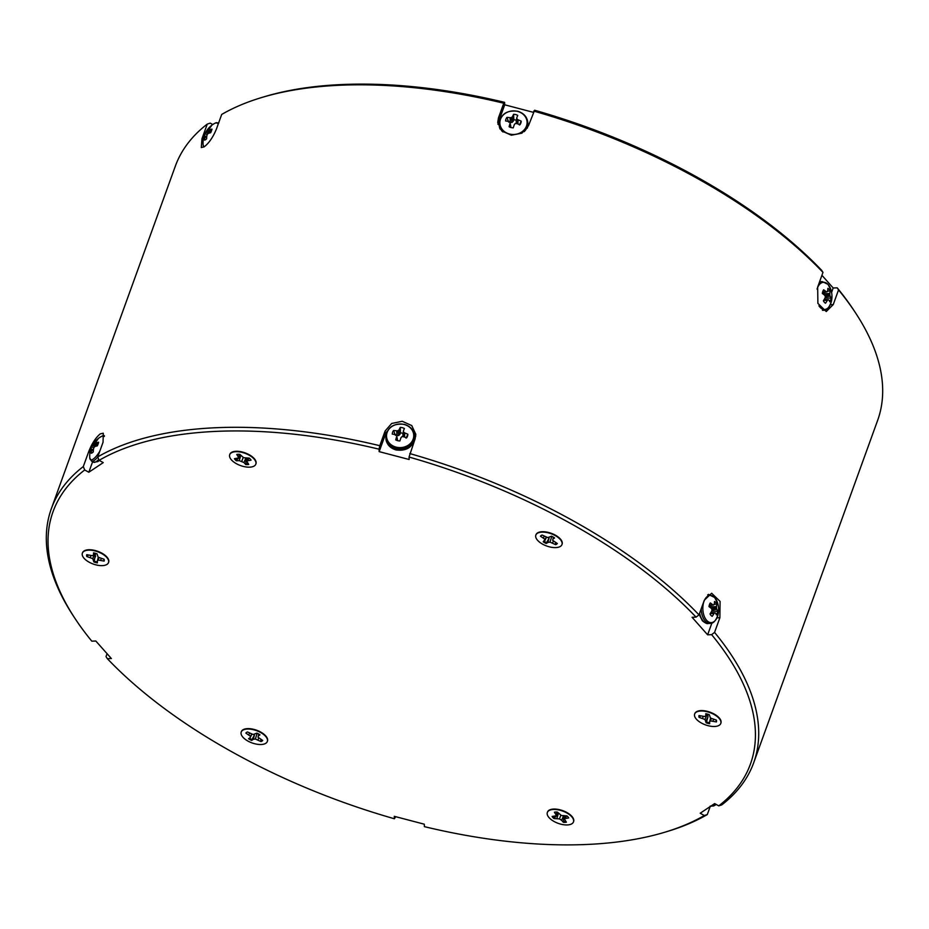 <?xml version="1.0" encoding="UTF-8"?>
<svg xmlns="http://www.w3.org/2000/svg" width="929" height="929" viewBox="0 0 929 929"><rect width="100%" height="100%" fill="white"/><g stroke="black" fill="none" stroke-linecap="round" stroke-linejoin="round"><path stroke-width="1.39" d="M720.846 723.261A13.889 6.538 -160.1 0 0 720.927 723.064A13.889 6.538 -160.1 0 0 712.218 713.066A13.889 6.538 -160.1 0 0 696.251 711.858A13.889 6.538 -160.1 0 0 694.799 713.611A13.889 6.538 -160.1 0 0 694.741 713.82M573.53 821.724A13.889 6.538 -160.1 0 0 573.611 821.526A13.889 6.538 -160.1 0 0 564.913 811.528A13.889 6.538 -160.1 0 0 548.934 810.32A13.889 6.538 -160.1 0 0 547.483 812.074A13.889 6.538 -160.1 0 0 547.425 812.271M267.389 741.296A13.889 6.538 -160.1 0 0 267.471 741.098A13.889 6.538 -160.1 0 0 258.773 731.1A13.889 6.538 -160.1 0 0 242.794 729.892A13.889 6.538 -160.1 0 0 241.354 731.646A13.889 6.538 -160.1 0 0 241.285 731.843M108.565 562.417A13.889 6.538 -160.1 0 0 108.647 562.219A13.889 6.538 -160.1 0 0 99.949 552.209A13.889 6.538 -160.1 0 0 83.97 551.013A13.889 6.538 -160.1 0 0 82.53 552.767A13.889 6.538 -160.1 0 0 82.46 552.964M255.881 463.954A13.889 6.538 -160.1 0 0 255.963 463.757A13.889 6.538 -160.1 0 0 247.265 453.758A13.889 6.538 -160.1 0 0 231.286 452.551A13.889 6.538 -160.1 0 0 229.846 454.304A13.889 6.538 -160.1 0 0 229.777 454.502M562.022 544.382A13.889 6.538 -160.1 0 0 562.103 544.185A13.889 6.538 -160.1 0 0 553.394 534.175A13.889 6.538 -160.1 0 0 537.426 532.979A13.889 6.538 -160.1 0 0 535.975 534.732A13.889 6.538 -160.1 0 0 535.917 534.93M99.136 460.319L97.731 456.917L103.049 442.239L103.282 433.216L100.274 433.866C95.71 437.605 91.82 443.609 88.615 451.889L83.296 466.567L84.702 469.958A370.822 174.455 -160.1 0 0 75.075 618.575A370.822 174.455 -160.1 0 0 91.808 641.173L95.815 641.01L111.375 658.533L107.369 658.696A370.822 174.455 -160.1 0 0 394.395 818.763L394.302 816.324L424.286 824.197L424.39 826.647A370.822 174.455 -160.1 0 0 665.059 832.152A370.822 174.455 -160.1 0 0 704.31 815.511L700.211 813.223L714.645 803.585L718.744 805.873A370.822 174.455 -160.1 0 0 711.637 634.658L707.631 634.821L692.082 617.297L696.076 617.135A370.822 174.455 -160.1 0 0 409.05 457.056L409.155 459.507L379.16 451.633L379.067 449.183A370.822 174.455 -160.1 0 0 99.136 460.319L103.247 462.607L88.812 472.246L84.702 469.958M212.787 124.544L210.256 123.127L207.272 124.08L201.965 138.758L201.314 147.548L204.183 146.828C208.932 143.182 212.996 137.283 216.399 129.119L221.706 114.441A373.446 175.686 -160.1 0 1 261.281 97.65A373.446 175.686 -160.1 0 1 503.773 103.224L498.455 117.902L497.735 122.465L501.788 130.977L511.333 135.204L521.866 133.195L528.45 125.775L534.605 110.237A370.822 174.455 19.9 0 1 821.631 270.304L822.978 272.394L817.671 287.073L817.892 303.377L826.253 311.54L833.232 304.596L838.539 289.918L837.192 287.827L833.185 287.99L821.933 275.309M207.272 124.08A373.446 175.686 -160.1 0 0 175.337 166.152L51.362 508.627A373.446 175.686 19.9 0 1 83.296 466.567M704.31 815.511L707.294 814.559L710.197 806.546M707.294 814.559A373.446 175.686 19.9 0 1 667.719 831.35L665.059 832.152M394.395 818.763L395.684 816.684M107.067 653.691L106.022 656.606L107.369 658.696M75.075 618.575L73.554 616.264A373.446 175.686 19.9 0 1 51.362 508.627M97.731 456.917A373.446 175.686 19.9 0 1 379.798 445.699L379.067 449.183M409.05 457.056L415.1 438.894L415.809 434.296L411.756 425.575L402.211 421.278L391.678 423.473L385.105 431.021L379.798 445.699M409.782 453.573A373.446 175.686 19.9 0 1 699.003 614.882L696.076 617.135M711.637 634.658L714.564 632.405L719.882 617.727L720.08 601.4L711.649 593.248L704.321 600.204L699.003 614.882M714.564 632.405A373.446 175.686 19.9 0 1 753.663 762.848A373.446 175.686 19.9 0 1 721.728 804.92L718.744 805.873M753.663 762.848L877.638 420.372A373.446 175.686 -160.1 0 0 855.446 312.736A373.446 175.686 -160.1 0 0 838.539 289.918M822.978 272.394A373.446 175.686 -160.1 0 0 533.757 111.097M92.633 461.701L88.812 472.246M415.739 436.189A15.723 13.621 -2.4 0 0 412.697 430.255M387.161 431.323A15.723 13.621 -2.4 0 0 385.268 434.784L379.16 451.633M533.316 112.316L504.714 104.803L498.618 121.653A15.723 13.621 -2.4 0 0 497.967 124.347M504.714 104.803L504.61 102.353L503.773 103.224M709.106 594.723A15.723 9.081 87.7 0 0 708.49 594.328M707.631 634.821L711.893 623.045M831.583 292.403L833.185 287.99M261.281 97.65L263.941 96.848A370.822 174.455 19.9 0 1 504.61 102.353M837.192 287.827A370.822 174.455 19.9 0 1 853.925 310.425L855.446 312.736M510.857 127.494L509.998 123.522A22.261 5.388 102.3 0 0 509.092 126.75A7.815 6.77 -2.4 0 0 511.078 127.552A7.815 6.77 -2.4 0 0 513.238 127.842A22.261 2.021 -72.9 0 1 514.294 124.649L514.376 124.498A22.191 5.713 -52.3 0 1 515.107 123.696L515.409 123.557A22.191 9.348 -5.6 0 1 516.536 123.499L516.71 123.534A22.261 8.756 18.9 0 1 519.926 124.753A7.815 6.77 -2.4 0 0 520.461 123.929A7.815 6.77 -2.4 0 0 520.867 123.023A7.815 6.77 -2.4 0 0 521.227 121.153A22.261 12.112 -159 0 0 518.057 119.806L517.894 123.952M519.369 124.962L521.227 121.153M509.394 133.985A13.61 11.798 -2.4 0 0 526.464 126.1A13.61 11.798 -2.4 0 0 517.581 111.387A13.61 11.798 -2.4 0 0 500.499 119.272A13.61 11.798 -2.4 0 0 509.394 133.985M516.803 117.716L516.803 117.716A22.261 2.021 -72.9 0 1 517.743 115.393A7.815 6.77 -2.4 0 0 515.769 114.592A7.815 6.77 -2.4 0 0 513.609 114.302A22.261 5.388 102.3 0 0 512.506 116.59L513.342 121.084L511.937 122.419L509.94 122.477M516.512 123.627L516.884 118.761A22.191 2.241 -92.4 0 0 516.779 117.855L516.779 117.844M516.884 118.761L516.524 123.511M517.743 123.894L517.906 119.713A22.191 9.871 -134.2 0 0 517.047 119.028M509.998 123.522L510.915 127.505M510.927 127.517L509.905 122.326A22.191 1.103 82.6 0 0 510.021 123.348M510.184 122.547L510.091 117.704A22.261 12.112 -159 0 0 506.92 117.391A7.815 6.77 -2.4 0 0 505.608 120.991A22.261 8.756 18.9 0 1 508.744 121.444L508.895 121.502A22.191 6.515 41.9 0 1 509.742 122.059M510.091 117.704L510.358 122.558M511.937 122.419L511.38 117.542A22.191 12.692 174 0 0 510.265 117.704M511.38 117.542L512.239 122.28M513.261 121.223L512.425 116.717A22.191 9.069 123.5 0 0 511.693 117.402M516.419 120.398A5.806 5.028 -2.4 0 0 513.818 119.783L513.609 114.302M516.35 123.36L516.234 121.838M513.818 119.783L513.342 121.084M508.686 122.152L506.92 117.391M397.507 440.613L396.648 436.642A22.261 5.388 102.3 0 0 395.742 439.881A7.815 6.77 -2.4 0 0 397.728 440.671A7.815 6.77 -2.4 0 0 399.888 440.961A22.261 2.021 -72.9 0 1 400.945 437.768L401.026 437.617A22.191 5.713 -52.3 0 1 401.758 436.816L402.06 436.676A22.191 9.348 -5.6 0 1 403.186 436.63L403.36 436.653A22.261 8.756 18.9 0 1 406.577 437.873A7.815 6.77 -2.4 0 0 407.111 437.048A7.815 6.77 -2.4 0 0 407.517 436.154A7.815 6.77 -2.4 0 0 407.877 434.273A22.261 12.112 -159 0 0 404.707 432.926L404.545 437.083M406.019 438.082L407.877 434.273M396.044 447.104A13.61 11.798 -2.4 0 0 413.126 439.22A13.61 11.798 -2.4 0 0 404.231 424.507A13.61 11.798 -2.4 0 0 387.149 432.391A13.61 11.798 -2.4 0 0 396.044 447.104M403.453 430.835L403.453 430.835A22.261 2.021 -72.9 0 1 404.394 428.513A7.815 6.77 -2.4 0 0 402.42 427.712A7.815 6.77 -2.4 0 0 400.26 427.421A22.261 5.388 102.3 0 0 399.156 429.709L399.993 434.215L398.587 435.55L396.59 435.608M403.163 436.746L403.534 431.892A22.191 2.241 -92.4 0 0 403.43 430.986L403.43 430.975M403.534 431.892L403.174 436.63M404.394 437.025L404.556 432.833A22.191 9.871 -134.2 0 0 403.697 432.159M396.648 436.642L397.566 440.636L396.555 435.457A22.191 1.103 82.6 0 0 396.671 436.479M396.834 435.666L396.741 430.835A22.261 12.112 -159 0 0 393.571 430.51A7.815 6.77 -2.4 0 0 392.259 434.11A22.261 8.756 18.9 0 1 395.394 434.563L395.545 434.621A22.191 6.515 41.9 0 1 396.393 435.19M396.741 430.835L397.008 435.678M398.587 435.55L398.03 430.673A22.191 12.692 174 0 0 396.915 430.835M398.03 430.673L398.889 435.399M399.911 434.342L399.075 429.837A22.191 9.069 123.5 0 0 398.344 430.522M403.07 433.518A5.806 5.028 -2.4 0 0 400.469 432.902L400.26 427.421M403 436.479L402.884 434.969M400.469 432.902L399.993 434.215M397.449 439.382L396.555 435.411M395.336 435.271L393.571 430.51M565.726 821.433A9.023 4.239 19.9 0 1 565.134 821.48A9.023 4.239 19.9 0 1 563.601 821.445L563.369 816.196L561.592 820.307L563.38 822.316A9.255 4.355 -160.1 0 0 566.4 822.2L564.217 818.728L568.722 817.938A9.255 4.355 -160.1 0 0 566.887 815.871L561.337 815.488L557.423 812.085A9.255 4.355 -160.1 0 0 555.821 812.039A9.255 4.355 -160.1 0 0 554.404 812.201L556.587 815.674L552.093 816.463A9.255 4.355 -160.1 0 0 553.916 818.53L559.467 818.913L561.592 820.307M567.271 824.94A13.889 6.538 19.9 0 1 550.56 819.088A13.889 6.538 19.9 0 1 549.863 810.158A13.889 6.538 19.9 0 1 553.533 809.461A13.889 6.538 19.9 0 1 573.007 818.542A13.889 6.538 19.9 0 1 567.271 824.94M556.576 815.627L553.916 818.53M554.334 817.729A9.023 4.239 19.9 0 1 553.045 816.428M558.015 812.747L556.587 815.674M557.179 812.062L556.192 814.222M556.866 818.414L558.19 814.129L556.645 815.569M563.601 821.445L563.38 822.316M560.861 815.174L559.467 818.913M566.376 815.894L565.773 818.054M564.902 815.952L564.217 818.728M262.199 740.158A9.023 4.239 19.9 0 1 261.119 740.703L260.689 739.321M253.303 739.31L255.359 739.019L261.003 741.574A9.255 4.355 -160.1 0 0 262.698 740.436L258.03 737.243L258.32 735.965L259.981 734.851A9.255 4.355 -160.1 0 0 258.517 733.933A9.255 4.355 -160.1 0 0 256.88 733.132L253.164 734.525L247.532 731.971A9.255 4.355 -160.1 0 0 245.86 733.074L250.493 736.314L250.215 737.591L248.554 738.694A9.255 4.355 -160.1 0 0 251.654 740.425L253.303 739.31L254.453 735.048L251.956 739.565A9.023 4.239 19.9 0 1 250.4 738.799A9.023 4.239 19.9 0 1 249.355 738.16M247.892 741.04A13.889 6.538 19.9 0 1 243.723 729.741A13.889 6.538 19.9 0 1 260.643 732.516A13.889 6.538 19.9 0 1 266.867 738.114A13.889 6.538 19.9 0 1 262.71 744.361A13.889 6.538 19.9 0 1 247.892 741.04M251.956 739.565L251.654 740.425M251.887 734.107L250.215 737.591M251.585 734.003L250.493 736.314M249.553 733.109L248.844 734.793M261.119 740.703L261.003 741.574M258.738 737.881L257.983 739.89M257.159 733.26L255.359 739.019M258.796 734.096L258.32 735.965M104.257 560.013A9.023 4.239 19.9 0 1 104.176 560.245L103.642 559.13M97.359 561.964A9.023 4.239 19.9 0 1 94.201 561.116L95.582 553.905M88.464 555.147L87.314 555.821A9.023 4.239 19.9 0 1 87.117 554.892A9.023 4.239 19.9 0 1 87.105 554.787M104.269 560.21A9.255 4.355 -160.1 0 0 104.06 559.246L98.16 557.168L97.022 553.835A9.255 4.355 -160.1 0 0 93.492 552.906L93.562 554.706L92.61 555.716L86.757 554.694A9.255 4.355 -160.1 0 0 86.827 556.541L92.726 558.619L93.864 561.952A9.255 4.355 -160.1 0 0 97.394 562.881L97.324 561.081L98.277 560.071L104.129 561.093A9.255 4.355 -160.1 0 0 104.269 560.431A9.255 4.355 -160.1 0 0 104.269 560.21M82.193 554.416A13.889 6.538 19.9 0 1 84.899 550.851A13.889 6.538 19.9 0 1 97.661 551.745A13.889 6.538 19.9 0 1 108.043 559.235A13.889 6.538 19.9 0 1 108.681 561.371A13.889 6.538 19.9 0 1 95.733 564.82A13.889 6.538 19.9 0 1 82.193 554.416M104.176 560.245L104.129 561.093M87.314 555.821L86.827 556.541M94.352 553.057L93.562 554.706M94.201 561.116L93.864 561.952M95.652 556.169L93.794 560.152M95.037 553.219L92.726 558.619M90.926 555.635L90.276 557.446M101.226 558.503L100.692 560.187M98.95 557.551L98.277 560.071M98.288 557.237L97.324 561.081M248.078 463.676A9.023 4.239 19.9 0 1 247.486 463.71A9.023 4.239 19.9 0 1 245.953 463.676L245.72 458.427L243.944 462.537L245.732 464.546A9.255 4.355 -160.1 0 0 247.335 464.593A9.255 4.355 -160.1 0 0 248.751 464.43L246.568 460.958L251.074 460.169A9.255 4.355 -160.1 0 0 249.239 458.102L243.688 457.718L239.775 454.316A9.255 4.355 -160.1 0 0 236.756 454.432L238.939 457.904L236.686 459.96A9.023 4.239 19.9 0 1 235.397 458.659M240.367 454.989L238.939 457.904L234.445 458.694A9.255 4.355 -160.1 0 0 236.268 460.761L239.217 460.645L240.541 456.36L238.997 457.8M235.885 451.691A13.889 6.538 19.9 0 1 255.359 460.772A13.889 6.538 19.9 0 1 249.622 467.171A13.889 6.538 19.9 0 1 232.912 461.318A13.889 6.538 19.9 0 1 232.215 452.4A13.889 6.538 19.9 0 1 235.885 451.691M239.217 460.645L243.944 462.537M248.728 458.125L248.124 460.285M247.253 458.183L246.568 460.958M245.953 463.676L245.732 464.546M236.686 459.96L236.268 460.761M239.543 454.293L238.544 456.453M243.212 457.405L241.819 461.144M546.589 542.652L546.275 543.5L547.936 542.397L549.085 538.123L546.589 542.652A9.023 4.239 19.9 0 1 545.021 541.874A9.023 4.239 19.9 0 1 543.976 541.247M547.936 542.397L549.991 542.106L555.635 544.661A9.255 4.355 -160.1 0 0 557.33 543.523L552.662 540.318L552.952 539.041L554.601 537.937A9.255 4.355 -160.1 0 0 551.512 536.207L547.796 537.612L542.153 535.058A9.255 4.355 -160.1 0 0 540.492 536.149A9.255 4.355 -160.1 0 0 540.457 536.196L545.126 539.389L543.186 541.781A9.255 4.355 -160.1 0 0 544.649 542.699A9.255 4.355 -160.1 0 0 546.275 543.5M555.263 535.603A13.889 6.538 19.9 0 1 561.499 541.201A13.889 6.538 19.9 0 1 557.342 547.448A13.889 6.538 19.9 0 1 542.524 544.115A13.889 6.538 19.9 0 1 538.356 532.816A13.889 6.538 19.9 0 1 555.263 535.603M556.819 543.233A9.023 4.239 19.9 0 1 555.739 543.779L555.635 544.661M555.739 543.779L555.321 542.397M553.37 540.968L552.616 542.977M551.791 536.335L549.991 542.106M553.417 537.183L552.952 539.041M546.507 537.183L544.835 540.666M546.217 537.09L545.126 539.389M544.185 536.184L543.477 537.879M700.745 715.992L699.595 716.665A9.023 4.239 19.9 0 1 699.386 715.736A9.023 4.239 19.9 0 1 699.386 715.644M699.595 716.665L699.107 717.397L705.006 719.464L706.133 722.797A9.255 4.355 -160.1 0 0 709.675 723.726L709.593 721.926L710.546 720.916L716.41 721.938A9.255 4.355 -160.1 0 0 716.549 721.276A9.255 4.355 -160.1 0 0 716.329 720.091L710.43 718.024L709.291 714.68A9.255 4.355 -160.1 0 0 705.761 713.751L705.843 715.551L704.879 716.561L699.026 715.539A9.255 4.355 -160.1 0 0 698.887 716.422A9.255 4.355 -160.1 0 0 699.107 717.397M720.962 722.216A13.889 6.538 19.9 0 1 708.003 725.665A13.889 6.538 19.9 0 1 694.474 715.26A13.889 6.538 19.9 0 1 697.18 711.707A13.889 6.538 19.9 0 1 709.942 712.601A13.889 6.538 19.9 0 1 720.323 720.08A13.889 6.538 19.9 0 1 720.962 722.216M709.628 722.808A9.023 4.239 19.9 0 1 706.481 721.961L706.133 722.797M706.481 721.961L707.933 717.025L706.063 720.997M707.933 717.025L707.852 714.749M707.317 714.064L705.006 719.464M703.207 716.48L702.545 718.291M716.526 720.858A9.023 4.239 19.9 0 1 716.456 721.101L715.911 719.987M716.456 721.101L716.41 721.938M713.507 719.348L712.961 721.032M711.231 718.396L710.546 720.916M710.569 718.082L709.593 721.926M706.632 713.913L705.843 715.551M824.487 295.12L829.794 294.807L824.801 295.445A22.191 14.132 44.1 0 1 825.266 296.363L825.312 296.699A22.191 16.49 106.8 0 1 825.126 297.803L825.068 297.965A22.261 13.668 134.4 0 1 823.373 300.799A7.815 4.517 87.7 0 0 824.36 302.273A7.815 4.517 87.7 0 0 825.521 303.226A22.261 15.909 -37.1 0 0 827.298 300.473L823.675 300.346M825.08 297.942L831.06 298.163A22.261 11.554 -164.5 0 0 830.178 296.223L825.3 296.769M828.203 299.672L828.203 299.672A22.191 2.845 9.2 0 1 828.749 299.881L828.831 299.951A22.261 9.313 24.1 0 1 829.76 301.762A7.815 4.517 87.7 0 0 830.561 300.137A7.815 4.517 87.7 0 0 831.06 298.163M818.948 305.827A13.61 7.873 87.7 0 0 819.97 307.185A13.61 7.873 87.7 0 0 831.478 301.066L831.478 301.066C829.481 307.406 826.787 310.472 823.419 310.274L822.56 310.309M819.227 282.753A14.353 8.291 87.7 0 1 822.281 281.603L827.994 284.344L831.049 290.138A13.61 7.873 87.7 0 0 828.157 284.599A13.61 7.873 87.7 0 0 817.055 289.105M822.513 293.692L829.806 293.541A22.261 15.909 -37.1 0 0 830.027 290.765A7.815 4.517 87.7 0 0 829.051 289.302A7.815 4.517 87.7 0 0 827.878 288.35A22.261 13.668 134.4 0 1 827.576 291.044L827.53 291.16A22.191 8.524 153.5 0 1 827.1 291.776L826.903 291.834A22.191 5.086 -179 0 0 826.171 291.625L822.618 292.124M829.806 293.541L822.722 293.692M829.794 294.807A22.191 18.719 -68.2 0 0 829.794 293.715M825.324 296.63L830.131 296.096A22.191 16.374 -144.3 0 0 829.841 295.143M823.756 300.218L827.391 300.357A22.191 10.765 -18 0 0 828.006 299.742L824.232 299.463M824.789 295.422L824.697 295.294A22.261 9.313 24.1 0 0 822.339 293.401A7.815 4.517 87.7 0 1 823.64 289.802A22.261 11.554 -164.5 0 1 826.044 291.567L826.171 291.625M826.984 291.845L822.502 292.542L827.1 291.776M827.437 291.311L830.027 290.765M822.548 293.529L822.931 292.472M206.668 137.829L204.856 136.958A22.261 19.044 48 0 0 204.647 140.116A7.815 2.253 -60.9 0 0 205.553 139.698A7.815 2.253 -60.9 0 0 206.633 138.781A22.261 17.93 -116.6 0 1 206.912 135.576L206.958 135.402A22.191 20.45 -78.9 0 1 207.376 134.368L207.562 134.078A22.191 16.107 2.4 0 1 208.259 133.451L208.375 133.381A22.261 9.871 14.6 0 1 210.686 132.719A7.815 2.253 -60.9 0 0 211.475 130.826A7.815 2.253 -60.9 0 0 211.986 129.119A22.261 10.985 -154.7 0 0 209.733 129.654L211.475 130.838M218.048 124.556A13.61 3.925 -60.9 0 0 215.365 123.034L215.365 123.034A22.261 22.261 0 0 0 205.379 133.056A22.261 10.985 -154.7 0 0 205.1 133.718A7.815 2.253 -60.9 0 0 204.055 136.389A7.815 2.253 -60.9 0 0 203.799 137.318A22.261 9.871 14.6 0 1 204.543 135.948L204.589 135.913A22.191 1.997 22.3 0 1 204.833 135.901L206.761 136.749L204.879 136.029A22.191 13.61 36 0 0 204.868 136.807L206.679 137.689M209.164 129.433L209.164 129.433A22.191 12.495 -132.5 0 1 209.362 128.759L209.42 128.643A22.261 17.93 -116.6 0 1 211.138 126.332A7.815 2.253 -60.9 0 0 210.244 126.739A7.815 2.253 -60.9 0 0 209.153 127.656A22.261 19.044 48 0 0 207.364 130.025L211.034 131.941M211.452 130.896L209.64 129.665A22.191 3.112 -148 0 0 209.199 129.561L211.382 131.07M204.055 136.389A22.261 22.261 0 0 0 203.149 144.936L203.149 144.936A13.61 3.925 -60.9 0 0 204.299 146.747M206.749 136.853L204.833 135.901M208.061 133.625L205.901 132.22A22.261 10.985 -154.7 0 0 205.379 133.056M205.901 132.22L208.154 133.544M209.315 133.068L206.47 131.384A22.191 17.221 -163.9 0 0 205.959 132.115M206.47 131.384L209.768 132.94M210.964 132.092L207.272 130.165A22.191 21.576 88.4 0 0 206.656 131.105M209.745 128.144L209.153 127.656M207.202 134.775L205.1 133.718M711.138 608.24L716.445 607.926L711.451 608.565A22.191 14.132 44.1 0 1 711.916 609.482L711.962 609.819A22.191 16.49 106.8 0 1 711.777 610.934L711.719 611.096A22.261 13.668 134.4 0 1 710.023 613.93A7.815 4.517 87.7 0 0 711.01 615.393A7.815 4.517 87.7 0 0 712.171 616.345A22.261 15.909 -37.1 0 0 713.948 613.604L710.325 613.465M711.73 611.073L717.711 611.294A22.261 11.554 -164.5 0 0 716.828 609.343L711.951 609.889M714.854 612.792L714.854 612.792A22.191 2.845 9.2 0 1 715.411 613.012L715.481 613.07A22.261 9.313 24.1 0 1 716.41 614.893A7.815 4.517 87.7 0 0 717.211 613.268A7.815 4.517 87.7 0 0 717.711 611.294M707.677 594.943A14.353 8.291 87.7 0 1 708.932 594.723L714.645 597.475L717.699 603.269A13.61 7.873 87.7 0 0 714.807 597.719A13.61 7.873 87.7 0 0 703.973 601.435A13.61 7.873 87.7 0 0 706.621 620.317A13.61 7.873 87.7 0 0 718.129 614.197L718.129 614.197C716.131 620.526 713.437 623.591 710.07 623.405L708.061 623.475C707.224 624.044 705.32 623.127 702.347 620.735L699.154 614.452M709.164 606.823L716.456 606.672A22.261 15.909 -37.1 0 0 716.677 603.896A7.815 4.517 87.7 0 0 715.702 602.433A7.815 4.517 87.7 0 0 714.529 601.481A22.261 13.668 134.4 0 1 714.227 604.164L714.18 604.291A22.191 8.524 153.5 0 1 713.751 604.895L713.553 604.965A22.191 5.086 -179 0 0 712.822 604.756L709.268 605.244M716.456 606.672L709.373 606.823M716.445 607.926A22.191 18.719 -68.2 0 0 716.445 606.834M711.974 609.749L716.782 609.215A22.191 16.374 -144.3 0 0 716.491 608.274M710.406 613.349L714.041 613.477A22.191 10.765 -18 0 0 714.656 612.861L710.882 612.583M711.44 608.541L711.347 608.425A22.261 9.313 24.1 0 0 708.99 606.532A7.815 4.517 87.7 0 1 710.29 602.933A22.261 11.554 -164.5 0 1 712.694 604.686L712.822 604.756M713.635 604.965L709.164 605.662L713.751 604.895M714.087 604.431L716.677 603.896M709.199 606.649L709.582 605.603M715.887 804.282A13.61 3.925 119.1 0 1 714.308 805.571A13.61 3.925 119.1 0 1 713.635 805.966L710.162 806.105M93.318 450.96L91.506 450.077A22.261 19.044 48 0 0 91.297 453.236A7.815 2.253 -60.9 0 0 92.203 452.829A7.815 2.253 -60.9 0 0 93.283 451.9A22.261 17.93 -116.6 0 1 93.562 448.695L93.608 448.533A22.191 20.45 -78.9 0 1 94.026 447.488L94.212 447.209A22.191 16.107 2.4 0 1 94.909 446.582L95.025 446.512A22.261 9.871 14.6 0 1 97.336 445.839A7.815 2.253 -60.9 0 0 98.126 443.946A7.815 2.253 -60.9 0 0 98.637 442.239A22.261 10.985 -154.7 0 0 96.384 442.773L98.126 443.957M94.712 446.756L92.552 445.339A22.261 10.985 -154.7 0 0 92.029 446.187A22.261 10.985 -154.7 0 0 91.75 446.849A7.815 2.253 -60.9 0 0 90.705 449.508A22.261 22.261 0 0 0 89.799 458.055L89.799 458.055A13.61 3.925 -60.9 0 0 93.155 459.147A13.61 3.925 -60.9 0 0 99.728 451.389M104.362 436.456A13.61 3.925 -60.9 0 0 102.016 436.154L102.016 436.154A22.261 22.261 0 0 0 92.029 446.187M95.815 442.552L95.815 442.552A22.191 12.495 -132.5 0 1 96.012 441.89L96.07 441.763A22.261 17.93 -116.6 0 1 97.789 439.452A7.815 2.253 -60.9 0 0 96.895 439.87A7.815 2.253 -60.9 0 0 95.803 440.787A22.261 19.044 48 0 0 94.015 443.145L97.684 445.061M98.102 444.016L96.291 442.785A22.191 3.112 -148 0 0 95.85 442.68L98.033 444.201L95.826 442.68M91.506 450.077L93.33 450.809M93.399 449.984L91.53 449.16A22.191 13.61 36 0 0 91.518 449.938M91.53 449.16L93.411 449.868L91.53 449.16M90.705 449.508A7.815 2.253 -60.9 0 0 90.45 450.449A22.261 9.871 14.6 0 1 91.193 449.067L91.193 449.067A22.191 1.997 22.3 0 1 91.483 449.032M92.552 445.339L94.804 446.675M95.966 446.199L93.121 444.503A22.191 17.221 -163.9 0 0 92.61 445.246M93.121 444.503L96.419 446.071M97.615 445.223L93.922 443.296A22.191 21.576 88.4 0 0 93.306 444.225M96.395 441.263L95.803 440.787M93.852 447.894L91.75 446.849M89.974 452.644L88.615 451.889M203.323 139.524L201.965 138.758M385.268 434.784L385.105 431.021M498.618 121.653L498.455 117.902M716.956 617.843L719.882 617.727M830.305 304.712L833.232 304.596M524.13 131.686A14.353 12.437 -2.4 0 0 527.196 127.018A14.353 12.437 -2.4 0 0 527.858 122.837C527.266 117.042 523.898 113.187 517.743 111.259C506.723 109.959 500.534 114.221 499.187 124.021A14.353 12.437 -2.4 0 0 502.984 131.988M527.277 128.179A14.353 12.437 -2.4 0 0 527.904 124.056L527.347 128.063M500.034 128.992L499.233 125.252A14.353 12.437 -2.4 0 0 500.104 129.096M499.837 119.829A14.353 12.437 -2.4 0 0 499.187 124.021L499.233 125.252M413.846 440.149A14.353 12.437 -2.4 0 0 414.508 435.956C413.916 430.173 410.548 426.318 404.394 424.39C393.373 423.09 387.184 427.34 385.837 437.153A14.353 12.437 -2.4 0 0 395.859 448.463A14.353 12.437 -2.4 0 0 413.846 440.149M413.904 441.368A14.353 12.437 -2.4 0 0 414.555 437.176C413.208 446.988 407.018 451.239 395.998 449.938C389.843 448.01 386.464 444.155 385.883 438.372A14.353 12.437 -2.4 0 0 395.905 449.682A14.353 12.437 -2.4 0 0 413.904 441.368M386.487 432.96A14.353 12.437 -2.4 0 0 385.837 437.153L385.883 438.372M822.432 310.216A14.353 8.291 87.7 0 0 823.419 310.274M820.272 281.684A14.353 8.291 87.7 0 0 819.587 281.754L822.281 281.603M824.278 299.382L828.134 299.661L824.278 299.382M822.641 292.031L826.044 291.567M701.198 608.832A14.353 8.291 87.7 0 0 705.192 620.967A14.353 8.291 87.7 0 0 710.07 623.405M699.63 613.14A14.353 8.291 87.7 0 0 703.183 621.048A14.353 8.291 87.7 0 0 708.061 623.475M710.929 612.501L714.784 612.792L710.929 612.501M709.291 605.162L712.694 604.686M714.9 803.724A14.353 4.146 119.1 0 1 712.845 805.478A14.353 4.146 119.1 0 1 710.639 806.256M99.333 460.424L97.859 461.597L93.562 462.224L91.506 461.086A14.353 4.146 -60.9 0 0 94.189 460.459A14.353 4.146 -60.9 0 0 97.766 457.01M93.562 462.224A14.353 4.146 -60.9 0 0 96.244 461.597A14.353 4.146 -60.9 0 0 98.753 459.379M527.858 122.837L527.904 124.056M510.799 126.216L509.905 122.291M516.21 121.92L516.779 117.786M414.508 435.956L414.555 437.176M402.861 435.039L403.43 430.905M552.29 809.182L549.863 810.158M571.776 816.231L573.007 818.542M246.15 728.754L243.723 729.741M265.636 735.803L266.867 738.114M87.326 549.875L84.899 550.851M106.812 556.924L108.043 559.235M254.128 458.461L255.359 460.772M234.642 451.413L232.215 452.4M560.257 538.89L561.499 541.201M540.783 531.841L538.356 532.816M699.607 710.72L697.18 711.707M719.081 717.769L720.323 720.08M831.478 301.066A22.261 22.261 0 0 0 831.049 290.138M218.838 122.895L215.365 123.034M203.846 147.037L203.149 144.936M211.382 131.082L209.176 129.549M718.129 614.197A22.261 22.261 0 0 0 717.699 603.269M708.932 594.723L707.886 594.769M713.635 805.966A22.261 22.261 0 0 0 716.213 804.456M104.362 435.666L102.016 436.154M91.506 461.086L89.799 458.055"/></g></svg>
